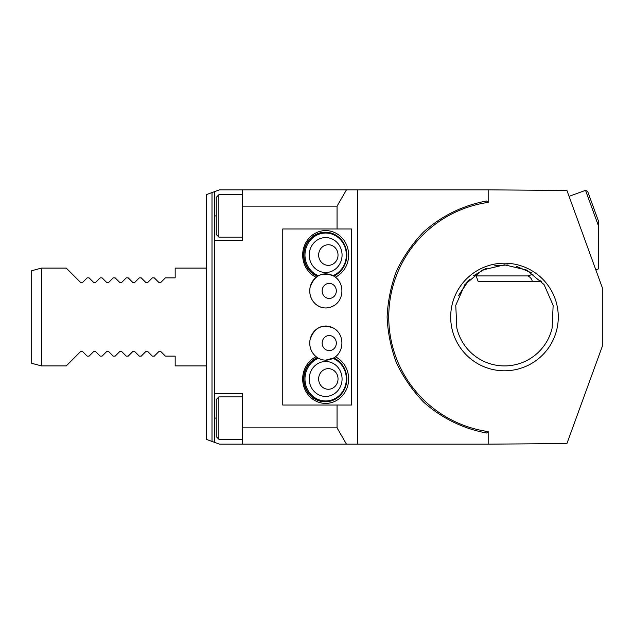 <?xml version="1.0" encoding="UTF-8"?>
<svg xmlns="http://www.w3.org/2000/svg" width="634" height="634" viewBox="0 0 634 634"><rect width="100%" height="100%" fill="white"/><g stroke="black" fill="none" stroke-linecap="round" stroke-linejoin="round"><path stroke-width="0.95" d="M458.564 295.769L469.271 279.515M531.593 272.905L516.203 266.248M508 264.957L494.591 265.828M486.254 268.309L473.289 275.885M467.924 280.933L458.762 295.286M218.857 439.275L216.249 436.66L216.249 399.491L218.857 396.884L218.857 439.275L242.331 439.275M242.331 396.884L218.857 396.884M218.857 237.116L216.249 234.509L216.249 197.34L218.857 194.725L218.857 237.116L242.331 237.116M242.331 194.725L218.857 194.725M214.617 442.381L219.507 444.165L242.331 444.165L242.331 393.627L214.617 393.627L214.617 442.381L206.47 439.417L206.47 194.583L214.617 191.619L214.617 240.373L242.331 240.373L242.331 189.835L219.507 189.835L214.617 191.619M214.617 393.627L214.617 240.373M212.01 441.43L212.01 192.57M456.829 328.008A48.905 48.905 0 0 0 552.135 328.008L553.141 305.374L544.067 284.571L526.585 270.029L504.482 264.83L482.363 270.044L464.896 284.571L455.759 305.319L456.829 328.008M317.404 276.353A22.824 21.445 -90 0 1 303.654 255.05A22.824 21.445 -90 0 1 325.099 232.226A22.824 21.445 -90 0 1 325.242 232.226M316.104 277.288A24.457 22.982 -90 0 1 307.561 239.977A24.457 22.982 -90 0 1 343.652 239.842A24.457 22.982 -90 0 1 335.362 277.216M317.404 357.647A22.824 21.445 90 0 0 305.295 370.201A22.824 21.445 90 0 0 303.654 378.95A22.824 21.445 90 0 0 325.099 401.774A22.824 21.445 90 0 0 325.242 401.774M316.104 356.712A24.457 22.982 90 0 0 307.561 394.023A24.457 22.982 90 0 0 343.652 394.158A24.457 22.982 90 0 0 335.362 356.784M486.547 433.006C463.066 428.671 441.312 417.972 423.544 402.011C412.512 390.512 403.533 377.595 396.599 363.25C390.988 348.335 387.826 332.921 387.105 317C387.826 301.079 390.988 285.665 396.599 270.75C403.533 256.405 412.512 243.488 423.544 231.989C441.312 216.028 463.066 205.329 486.547 200.994L488.18 202.405A115.753 115.753 0 0 0 488.18 431.596L486.547 433.006M504.482 263.197A53.803 53.803 0 0 1 551.073 343.897A53.803 53.803 0 0 1 457.891 343.897A53.803 53.803 0 0 1 504.482 263.197M488.18 431.596L488.18 444.165L566.923 443.546L602.3 346.346L602.3 287.654L566.939 190.493L488.18 189.835L488.18 202.405M351.49 405.039L351.49 228.961L282.764 228.961L282.764 405.039L351.49 405.039M242.331 427.863L337.05 427.863L337.05 405.039M337.05 427.863L346.465 444.165L242.331 444.165M242.331 189.835L357.758 189.835L357.758 444.165L346.465 444.165M346.465 189.835L337.05 206.137L242.331 206.137M337.05 228.961L337.05 206.137M357.758 189.835L488.18 189.835M488.18 444.165L357.758 444.165M333.706 357.917A22.824 21.445 -90 0 1 346.402 383.467A22.824 21.445 -90 0 1 325.377 401.774A22.824 21.445 -90 0 1 305.572 370.201A22.824 21.445 -90 0 1 317.515 357.719M322.278 341.663A7.529 7.077 90 0 0 331.542 350.206A7.529 7.077 90 0 0 333.864 337.391A7.529 7.077 90 0 0 322.278 341.663M309.241 378.95A17.475 16.421 -90 0 1 333.864 363.821A17.475 16.421 -90 0 1 333.864 394.079A17.475 16.421 -90 0 1 309.241 378.95M337.28 382.904A10.303 9.684 90 0 0 327.081 368.734A10.303 9.684 90 0 0 320.646 385.218A10.303 9.684 90 0 0 337.28 382.904M318.506 358.297A22.008 20.684 90 0 0 309.059 392.081A22.008 20.684 90 0 0 342.178 392.192A22.008 20.684 90 0 0 332.937 358.353M317.515 276.281A22.824 21.445 -90 0 1 304.312 250.787A22.824 21.445 -90 0 1 325.377 232.226A22.824 21.445 -90 0 1 345.189 263.799A22.824 21.445 -90 0 1 333.706 276.083M322.278 289.492A7.529 7.077 90 0 0 331.542 298.035A7.529 7.077 90 0 0 333.864 285.221A7.529 7.077 90 0 0 322.278 289.492M309.241 255.05A17.475 16.421 -90 0 1 333.864 239.921A17.475 16.421 -90 0 1 333.864 270.179A17.475 16.421 -90 0 1 309.241 255.05M319.393 251.096A10.303 9.684 90 0 0 329.593 265.266A10.303 9.684 90 0 0 336.02 248.782A10.303 9.684 90 0 0 319.393 251.096M332.937 275.647A22.008 20.684 90 0 0 342.178 241.808A22.008 20.684 90 0 0 309.059 241.919A22.008 20.684 90 0 0 318.506 275.703M595.825 269.87L598.512 268.895L598.512 225.997L585.531 190.343L587.623 191.317L598.512 221.234L598.512 225.997L598.512 221.234M540.889 280.767L537.307 281.472L532.203 281.472C532.084 279.372 530.706 277.526 528.051 275.925L533.234 274.039M532.203 281.472L478.171 281.472L475.524 274.181M537.307 281.472L541.523 281.472M528.051 275.925L476.15 275.925M31.7 363.29L31.7 270.71L41.479 268.095L41.479 365.905L31.7 363.29M206.47 365.905L175.166 365.905L175.166 356.126L165.387 356.126L160.529 351.268L159.15 351.268L154.292 356.126L152.342 356.126L147.492 351.268L146.105 351.268L141.247 356.126L139.306 356.126L134.448 351.268L133.061 351.268L128.211 356.126L126.261 356.126L121.403 351.268L120.024 351.268L115.166 356.126L113.217 356.126L108.366 351.268L106.98 351.268L102.122 356.126L100.18 356.126L95.322 351.268L93.935 351.268L89.085 356.126L87.135 356.126L82.277 351.268L80.898 351.268L66.261 365.905L41.479 365.905M41.479 268.095L66.261 268.095L80.898 282.732L82.277 282.732L87.135 277.874L89.085 277.874L93.935 282.732L95.322 282.732L100.18 277.874L102.122 277.874L106.98 282.732L108.366 282.732L113.217 277.874L115.166 277.874L120.024 282.732L121.403 282.732L126.261 277.874L128.211 277.874L133.061 282.732L134.448 282.732L139.306 277.874L141.247 277.874L146.105 282.732L147.492 282.732L152.342 277.874L154.292 277.874L159.15 282.732L160.529 282.732L165.387 277.874L175.166 277.874L175.166 268.095L206.47 268.095M216.249 418.075L214.617 418.075M216.249 215.925L214.617 215.925M310.05 339.856A17.055 16.032 90 0 0 316.334 356.855A17.055 16.032 90 0 0 333.468 358.059C344.714 352.155 344.714 334.015 333.468 328.111A17.055 16.032 90 0 0 310.05 339.856M310.05 287.685A17.055 16.032 90 0 0 316.334 304.692A17.055 16.032 90 0 0 333.468 305.889C344.714 299.985 344.714 281.845 333.468 275.941A17.055 16.032 90 0 0 310.05 287.685M333.468 358.059L325.662 360.144C321.866 360.08 318.49 358.773 315.542 356.237C310.89 351.846 309.043 346.394 310.01 339.856C314.131 327.588 321.945 323.673 333.468 328.111M333.468 305.889C327.144 309.162 321.169 308.552 315.542 304.066C310.89 299.684 309.043 294.224 310.01 287.693C314.131 275.418 321.945 271.503 333.468 275.941M585.531 190.343L569.063 196.342"/></g></svg>
